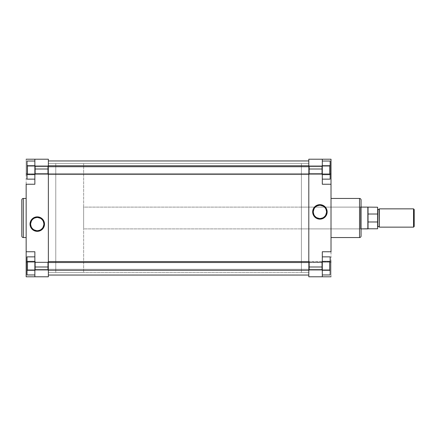 <?xml version="1.0" encoding="UTF-8"?>
<svg xmlns="http://www.w3.org/2000/svg" width="436" height="436" viewBox="0 0 436 436"><rect width="100%" height="100%" fill="white"/><g stroke="black" fill="none" stroke-linecap="round" stroke-linejoin="round"><path stroke-width="0.33" stroke-dasharray="2.18 1.64" d="M27.681 166.339L27.681 173.85L27.027 174.504L27.027 165.685L27.681 166.339L27.681 173.85L27.027 174.504L27.027 165.685L27.681 166.339L47.715 166.339L48.369 165.685L48.369 174.504L47.715 173.85L47.715 166.339L48.369 165.685L48.369 174.504L47.715 173.85L47.715 166.339L47.715 173.85L27.681 173.85L27.681 166.339L47.715 166.339L47.715 173.85L27.681 173.85L27.681 166.339L27.681 173.85L47.715 173.85L47.715 166.339L27.681 166.339L27.681 173.85L47.715 173.85L47.715 166.339L27.681 166.339L27.027 165.685L27.027 174.504L27.027 165.767L27.027 174.504L27.681 173.85L27.681 166.339L27.027 165.685L27.027 174.504L27.681 173.85L27.681 166.339M27.681 262.15L27.681 269.661L27.027 270.315L27.027 261.496L27.681 262.15L27.681 269.661L27.027 270.315L27.027 261.496L27.681 262.15L47.715 262.15L48.369 261.496L48.369 270.315L47.715 269.661L47.715 262.15L48.369 261.496L48.369 270.315L47.715 269.661L47.715 262.15L47.715 269.661L27.681 269.661L27.681 262.15L47.715 262.15L47.715 269.661L27.681 269.661L27.681 262.15L27.681 269.661L47.715 269.661L47.715 262.15L27.681 262.15L27.681 269.661L47.715 269.661L47.715 262.15L27.681 262.15L27.027 261.496L27.027 270.315L27.027 261.584L27.027 270.315L27.681 269.661L27.681 262.15L27.027 261.496L27.027 270.315L27.681 269.661L27.681 262.15M37.905 217.531L37.262 217.499A6.595 6.595 0 0 0 30.667 224.099A6.595 6.595 0 0 0 37.262 230.693A6.595 6.595 0 0 0 43.856 224.099A6.595 6.595 0 0 0 37.262 217.499L36.613 217.531M48.369 272.44L55.77 272.44L55.77 163.56L48.369 163.56L48.369 272.44L48.369 163.56L55.77 163.56L55.77 272.44L55.77 163.56L55.77 272.44L48.369 272.44L48.369 276.795L34.864 276.795L34.864 251.752L34.864 276.795L34.864 251.752L26.155 251.752L26.155 184.052L34.864 184.248L34.864 159.205L34.864 184.248L34.864 159.205L26.155 159.205L26.155 174.013L26.155 159.205L48.369 159.205L48.369 272.44L48.369 163.56L48.369 272.44L48.369 163.56L308.802 163.56L308.802 272.44L48.369 272.44L48.369 268.298L48.369 275.051L48.369 163.56L48.369 272.44L308.802 272.44L308.802 160.949L308.802 272.178L308.802 163.56L48.369 163.56L48.369 272.44M26.155 237.555L26.155 198.445L26.155 237.555M34.864 179.147L34.864 161.042L34.864 179.147L34.864 161.042L34.864 174.618L34.864 165.566L27.027 165.566L27.027 179.147L27.027 174.618L34.864 174.618L27.027 174.618L27.027 179.147L34.864 179.147L34.864 174.618L34.864 179.147L27.027 179.147L27.027 165.566L27.027 174.618L34.864 174.618L27.027 174.618L27.027 165.566L34.864 165.566L34.864 179.147M34.864 270.434L34.864 256.853L34.864 274.958L34.864 256.853L34.864 270.434L34.864 261.382L27.027 261.382L27.027 274.958L27.027 270.434L34.864 270.434L27.027 270.434L27.027 274.958L34.864 274.958L34.864 261.382L34.864 270.434L27.027 270.434L27.027 274.958L27.027 261.382L27.027 270.434L34.864 270.434L34.864 274.958L27.027 274.958L27.027 270.434L34.864 270.434L27.027 270.434L27.027 261.382L34.864 261.382L34.864 256.853L34.864 261.382L27.027 261.382L27.027 270.434L27.027 256.853L27.027 261.382L34.864 261.382L34.864 270.434M23.326 237.555L23.326 198.445L23.326 237.555M21.8 199.971L21.8 236.029M21.8 235.941L21.8 200.059M48.369 261.496L48.369 270.315L48.369 261.496L48.369 270.315L48.369 261.496L47.715 262.15L47.715 269.661L48.369 270.315L48.369 261.496L47.715 262.15L47.715 269.661L48.369 270.315L48.369 261.496M48.369 165.685L48.369 174.504L48.369 165.685L48.369 174.504L48.369 165.685L47.715 166.339L47.715 173.85L48.369 174.504L48.369 165.685L47.715 166.339L47.715 173.85L48.369 174.504L48.369 165.685M26.155 251.752L26.155 261.987L34.864 261.987L34.864 251.752L26.155 251.752L34.864 251.752L26.155 251.752L34.864 251.752L34.864 261.987L27.027 261.987L34.864 261.987L34.864 276.795L34.864 266.995L48.369 266.995L34.864 266.995L34.864 251.752L26.155 251.752L26.155 184.248L34.864 184.248L34.864 169.005L48.369 169.005L48.369 276.795L26.155 276.795L26.155 251.948M26.155 184.052L26.155 174.013L34.864 174.013L34.864 184.248L26.155 184.248L34.864 184.248L34.864 174.013L27.027 174.013L34.864 174.013L34.864 159.205L34.864 174.013L26.155 174.013L26.155 184.248L34.864 184.248L26.155 184.248M26.155 198.445L26.155 237.179L26.155 198.445M48.369 159.205L34.864 159.205L34.864 169.005L48.369 169.005L48.369 159.205M26.155 276.795L34.864 276.795L34.864 261.987L26.155 261.987L26.155 276.795M36.613 230.66L37.905 230.66M39.785 230.192L41.447 229.194M42.357 228.284L43.077 227.205M43.823 224.742L43.823 223.45M43.355 221.575L42.357 219.913M41.447 218.997L40.368 218.278M34.738 218.005L33.076 218.997M32.16 219.913L31.441 220.987M30.694 223.45L30.694 224.742M31.169 226.622L32.16 228.284M33.076 229.194L34.15 229.914M27.027 161.042L27.027 174.618L34.864 174.618L27.027 174.618L27.027 165.566L34.864 165.566L34.864 174.618L34.864 165.566L27.027 165.566L27.027 161.042L27.027 165.566L34.864 165.566L34.864 161.042L34.864 165.566L27.027 165.566L27.027 161.042L34.864 161.042L27.027 161.042M27.027 256.853L27.027 261.382L27.027 256.853L27.027 261.382L34.864 261.382L27.027 261.382L27.027 256.853L34.864 256.853L34.864 261.382L34.864 256.853L27.027 256.853M308.802 275.051L308.802 160.949L308.802 275.051M48.369 160.949L48.369 275.051L48.369 160.949M329.491 269.661L329.491 262.15L330.145 261.496L330.145 270.315L329.491 269.661L329.491 262.15L330.145 261.496L330.145 270.315L329.491 269.661L309.456 269.661L308.802 270.315L308.802 261.496L309.456 262.15L309.456 269.661L308.802 270.315L308.802 261.496L309.456 262.15L309.456 269.661L309.456 262.15L329.491 262.15L329.491 269.661L309.456 269.661L309.456 262.15L329.491 262.15L329.491 269.661L329.491 262.15L309.456 262.15L309.456 269.661L329.491 269.661L329.491 262.15L309.456 262.15L309.456 269.661L329.491 269.661L330.145 270.315L330.145 261.496L330.145 270.233L330.145 261.496L329.491 262.15L329.491 269.661L330.145 270.315L330.145 261.496L329.491 262.15L329.491 269.661M329.491 173.85L329.491 166.339L330.145 165.685L330.145 174.504L329.491 173.85L329.491 166.339L330.145 165.685L330.145 174.504L329.491 173.85L309.456 173.85L308.802 174.504L308.802 165.685L309.456 166.339L309.456 173.85L308.802 174.504L308.802 165.685L309.456 166.339L309.456 173.85L309.456 166.339L329.491 166.339L329.491 173.85L309.456 173.85L309.456 166.339L329.491 166.339L329.491 173.85L329.491 166.339L309.456 166.339L309.456 173.85L329.491 173.85L329.491 166.339L309.456 166.339L309.456 173.85L329.491 173.85L330.145 174.504L330.145 165.685L330.145 174.416L330.145 165.685L329.491 166.339L329.491 173.85L330.145 174.504L330.145 165.685L329.491 166.339L329.491 173.85M361.068 200.059L361.068 218L361.068 206.457L360.414 207.111L360.414 228.889L360.414 207.111L361.068 206.457L361.068 229.543L360.414 228.889L301.401 228.889L301.401 207.111L360.414 207.111L360.414 228.889L360.414 207.111L301.401 207.111L301.401 228.889L360.414 228.889L361.068 229.543L361.068 206.457L361.068 235.941M319.266 218.469L319.91 218.501A6.595 6.595 0 0 0 326.51 211.901A6.595 6.595 0 0 0 319.91 205.307A6.595 6.595 0 0 0 313.315 211.901A6.595 6.595 0 0 0 319.91 218.501L320.558 218.469M308.802 163.56L301.401 163.56L301.401 272.44L308.802 272.44L308.802 163.56L308.802 272.44L301.401 272.44L301.401 163.56L301.401 272.44L301.401 163.56L308.802 163.56L308.802 159.205L322.308 159.205L322.308 184.248L322.308 159.205L322.308 184.248L331.017 184.248L331.017 251.948L322.308 251.752L322.308 276.795L322.308 251.752L322.308 276.795L331.017 276.795L331.017 261.987L331.017 276.795L308.802 276.795L308.802 163.56M331.017 198.445L331.017 237.555L331.017 198.445M322.308 256.853L322.308 274.958L322.308 256.853L322.308 274.958L322.308 261.382L322.308 270.434L330.145 270.434L330.145 256.853L330.145 261.382L322.308 261.382L330.145 261.382L330.145 256.853L322.308 256.853L322.308 261.382L322.308 256.853L330.145 256.853L330.145 270.434L330.145 261.382L322.308 261.382L330.145 261.382L330.145 270.434L322.308 270.434L322.308 256.853M322.308 165.566L322.308 179.147L322.308 161.042L322.308 179.147L322.308 165.566L322.308 174.618L330.145 174.618L330.145 161.042L330.145 165.566L322.308 165.566L330.145 165.566L330.145 161.042L322.308 161.042L322.308 174.618L322.308 165.566L330.145 165.566L330.145 161.042L330.145 174.618L330.145 165.566L322.308 165.566L322.308 161.042L330.145 161.042L330.145 165.566L322.308 165.566L330.145 165.566L330.145 174.618L322.308 174.618L322.308 179.147L322.308 174.618L330.145 174.618L330.145 165.566L330.145 179.147L330.145 174.618L322.308 174.618L322.308 165.566M359.542 198.445L359.542 237.555L359.542 198.445M361.068 218L361.068 229.483L361.068 218M301.401 207.111L301.401 228.889L301.401 207.111M308.802 174.504L308.802 165.685L308.802 174.504L308.802 165.685L308.802 174.504L309.456 173.85L309.456 166.339L308.802 165.685L308.802 174.504L309.456 173.85L309.456 166.339L308.802 165.685L308.802 174.504M308.802 270.315L308.802 261.496L308.802 270.315L308.802 261.496L308.802 270.315L309.456 269.661L309.456 262.15L308.802 261.496L308.802 270.315L309.456 269.661L309.456 262.15L308.802 261.496L308.802 270.315M331.017 184.248L331.017 174.013L322.308 174.013L322.308 184.248L331.017 184.248L322.308 184.248L331.017 184.248L322.308 184.248L322.308 174.013L330.145 174.013L322.308 174.013L322.308 159.205L322.308 169.005L308.802 169.005L322.308 169.005L322.308 184.248L331.017 184.248L331.017 251.752L322.308 251.752L322.308 266.995L308.802 266.995L308.802 159.205L331.017 159.205L331.017 184.052M331.017 251.948L331.017 261.987L322.308 261.987L322.308 251.752L331.017 251.752L322.308 251.752L322.308 261.987L330.145 261.987L322.308 261.987L322.308 276.795L322.308 261.987L331.017 261.987L331.017 251.752L322.308 251.752L331.017 251.752M331.017 237.555L331.017 198.821L331.017 237.555M308.802 276.795L322.308 276.795L322.308 266.995L308.802 266.995L308.802 276.795M331.017 159.205L322.308 159.205L322.308 174.013L331.017 174.013L331.017 159.205M361.068 199.971L361.068 236.029M320.558 205.34L319.266 205.34M317.386 205.808L315.724 206.806M314.814 207.716L314.094 208.795M313.348 211.258L313.348 212.55M313.816 214.425L314.814 216.087M315.724 217.003L316.803 217.722M322.433 217.995L324.095 217.003M325.011 216.087L325.73 215.013M326.477 212.55L326.477 211.258M326.003 209.378L325.011 207.716M324.095 206.806L323.022 206.086M330.145 274.958L330.145 261.382L322.308 261.382L330.145 261.382L330.145 270.434L322.308 270.434L322.308 261.382L322.308 270.434L330.145 270.434L330.145 274.958L330.145 270.434L322.308 270.434L322.308 274.958L322.308 270.434L330.145 270.434L330.145 274.958L322.308 274.958L330.145 274.958M330.145 179.147L330.145 174.618L330.145 179.147L330.145 174.618L322.308 174.618L330.145 174.618L330.145 179.147L322.308 179.147L322.308 174.618L322.308 179.147L330.145 179.147M413.546 227.145L413.546 208.855L413.546 227.145M414.2 209.509L414.2 226.491L414.2 209.509M379.358 209.182L379.358 227.145L379.358 209.182M377.614 226.818L377.614 209.182L377.614 226.818M83.641 272.44L55.77 272.44L55.77 163.56L83.641 163.56L83.641 272.44L83.641 163.56L83.641 272.44L83.641 163.56L55.77 163.56L55.77 272.44L83.641 272.44M361.068 228.889L83.641 228.889L83.641 207.111L361.068 207.111L83.641 207.111L83.641 228.889L361.068 228.889M367.848 207.111L367.848 228.889L367.848 207.111M368.033 214.022L368.033 228.78L368.033 221.979L377.614 221.979L377.614 228.78L377.614 214.022L368.033 214.022L368.033 207.22L368.033 221.979L377.614 221.979L377.614 214.022L368.033 214.022L368.033 221.979L368.033 214.022M379.14 209.4L379.14 226.6L379.14 209.4M377.832 226.6L377.832 209.4L377.832 226.6M377.614 207.22L377.614 214.022L377.614 207.22M83.641 207.111L83.641 228.889L83.641 207.111M55.77 163.56L55.77 272.44L55.77 163.56M35.3 262.526L34.864 262.864L34.864 269.824L34.864 268.947L35.3 269.29L35.3 270.26L35.3 262.526L35.3 270.26L35.3 269.29L321.872 269.29L322.308 268.947L322.308 269.824L322.308 262.864L321.872 262.526L321.872 270.26L321.872 262.526L308.802 262.526L321.872 262.526L321.872 261.551L321.872 269.29L35.3 269.29L35.3 261.551L35.3 262.526L48.369 262.526L35.3 262.526L35.3 261.551L35.3 269.29L34.864 268.947L34.864 261.987L34.864 262.864L35.3 262.526L34.864 262.864L34.864 269.824L34.864 268.947L35.3 269.29L35.3 270.26L35.3 262.526L35.3 270.26L35.3 269.29L321.872 269.29L321.872 261.551L321.872 262.526L322.308 262.864L322.308 269.808L322.308 261.987L322.308 268.947L321.872 269.29L322.308 268.947L322.308 269.824L322.308 262.864L321.872 262.526L321.872 270.26L321.872 262.526L35.3 262.526L321.872 262.526L321.872 261.551L321.872 269.29L35.3 269.29L35.3 261.551L35.3 269.29L34.864 268.947L34.864 269.808L34.864 261.987L34.864 262.864L35.3 262.526M322.308 268.947L322.308 262.003L322.308 268.947L321.872 269.29L321.872 261.551L321.872 262.526L322.308 262.864L322.308 261.987L322.308 268.947M35.3 166.71L34.864 167.053L34.864 174.013L34.864 173.136L35.3 173.474L35.3 174.449L35.3 166.71L35.3 174.449L35.3 173.474L321.872 173.474L322.308 173.136L322.308 174.013L322.308 167.053L321.872 166.71L321.872 174.449L321.872 166.71L35.3 166.71L321.872 166.71L321.872 165.74L321.872 173.474L35.3 173.474L35.3 165.74L35.3 173.474L34.864 173.136L34.864 166.176L34.864 167.053L35.3 166.71L34.864 167.053L34.864 174.013L34.864 173.136L35.3 173.474L35.3 174.449L35.3 166.71L35.3 174.449L35.3 173.474L321.872 173.474L321.872 165.74L321.872 166.71L322.308 167.053L322.308 173.997L322.308 166.176L322.308 173.136L321.872 173.474L322.308 173.136L322.308 174.013L322.308 167.053L321.872 166.71L321.872 174.449L321.872 166.71L308.802 166.71L321.872 166.71L321.872 165.74L321.872 173.474L35.3 173.474L35.3 165.74L35.3 166.71L48.369 166.71L35.3 166.71L35.3 165.74L35.3 173.474L34.864 173.136L34.864 173.997L34.864 166.176L34.864 167.053L35.3 166.71M322.308 173.136L322.308 166.192L322.308 173.136L321.872 173.474L321.872 165.74L321.872 166.71L322.308 167.053L322.308 166.176L322.308 173.136M308.802 270.26L321.872 270.26L322.308 269.824L321.872 270.26L35.3 270.26L34.864 269.824L35.3 270.26L48.369 270.26M48.369 261.551L321.872 261.551L322.308 261.987L321.872 261.551L308.802 261.551M35.3 261.551L34.864 261.987L35.3 261.551M48.369 174.449L35.3 174.449L34.864 174.013L35.3 174.449L321.872 174.449L322.308 174.013L321.872 174.449L308.802 174.449M308.802 165.74L321.872 165.74L322.308 166.176L321.872 165.74L35.3 165.74L34.864 166.176L35.3 165.74L48.369 165.74"/><path stroke-width="0.65" d="M37.267 217.499L37.262 217.499A6.595 6.595 0 0 0 30.667 224.099A6.595 6.595 0 0 0 37.262 230.693L37.262 231.347A7.249 7.249 0 0 1 30.013 224.099A7.249 7.249 0 0 1 37.262 216.85L37.262 217.499A6.595 6.595 0 0 1 43.856 224.099A6.595 6.595 0 0 1 37.262 230.693A6.595 6.595 0 0 1 30.667 224.099A6.595 6.595 0 0 1 37.262 217.499L37.262 216.85L35.158 217.161L32.133 218.97L30.564 221.325L30.013 224.099L30.324 226.202L31.234 228.126L32.662 229.701L34.488 230.797L36.548 231.314L38.673 231.205L40.679 230.491L42.385 229.222L43.654 227.516L44.368 225.51L44.477 223.385L43.96 221.325L42.864 219.499L41.289 218.071L39.365 217.161L37.262 216.85A7.249 7.249 0 0 1 44.51 224.099A7.249 7.249 0 0 1 37.262 231.347L37.267 230.693M21.8 199.971L21.8 236.029A1.526 1.526 0 0 0 23.326 237.555L23.326 198.445A1.526 1.526 0 0 0 21.8 199.971A1.526 1.526 0 0 1 23.326 198.445L23.326 237.555L26.155 237.555L23.326 237.555A1.526 1.526 0 0 1 21.8 236.029M26.155 198.445L23.326 198.445L26.155 198.445M34.864 266.995L34.864 276.795L48.369 276.795L48.369 159.205L34.864 159.205L34.864 184.248L34.864 169.005L48.369 169.005L48.369 266.995L34.864 266.995L34.864 251.752L34.864 276.795L48.369 276.795L48.369 266.995L34.864 266.995M21.8 200.059L21.8 235.941M26.155 184.248L34.864 184.248L26.155 184.248L26.155 251.752L26.155 184.052M26.155 251.948L26.155 276.795L34.864 276.795L26.155 276.795L26.155 261.987L27.027 261.987L26.155 261.987L26.155 251.752L34.864 251.752L26.155 251.752M26.155 159.205L48.369 159.205L48.369 169.005L34.864 169.005L34.864 159.205L26.155 159.205M26.155 174.013L27.027 174.013L26.155 174.013M37.905 230.66L39.785 230.192M41.447 229.194L42.357 228.284M43.077 227.205L43.823 224.742M43.823 223.45L43.355 221.575M42.357 219.913L41.447 218.997M40.368 218.278L37.905 217.531M36.613 217.531L34.738 218.005M33.076 218.997L32.16 219.913M31.441 220.987L30.694 223.45M30.694 224.742L31.169 226.622M32.16 228.284L33.076 229.194M34.15 229.914L36.613 230.66M37.256 230.693L37.262 230.693A6.595 6.595 0 0 0 43.856 224.099A6.595 6.595 0 0 0 37.262 217.499M27.027 179.147L27.027 161.042L34.864 161.042L27.027 161.042L27.027 165.566L34.864 165.566L27.027 165.566L27.027 174.618L34.864 174.618L27.027 174.618L27.027 179.147L34.864 179.147L27.027 179.147M27.027 274.958L27.027 256.853L34.864 256.853L27.027 256.853L27.027 261.382L34.864 261.382L27.027 261.382L27.027 270.434L34.864 270.434L27.027 270.434L27.027 274.958L34.864 274.958L27.027 274.958M308.802 160.949L48.369 160.949L308.802 160.949M48.369 275.051L308.802 275.051L48.369 275.051M319.91 218.501A6.595 6.595 0 0 0 326.51 211.901A6.595 6.595 0 0 0 319.91 205.307L319.91 204.653A7.249 7.249 0 0 1 327.158 211.901A7.249 7.249 0 0 1 319.91 219.15L319.91 218.501A6.595 6.595 0 0 1 313.315 211.901A6.595 6.595 0 0 1 319.91 205.307A6.595 6.595 0 0 1 326.51 211.901A6.595 6.595 0 0 1 319.91 218.501L319.91 219.15L322.013 218.839L325.038 217.03L326.608 214.675L327.158 211.901L326.847 209.798L325.937 207.874L324.509 206.299L322.684 205.203L320.623 204.686L318.498 204.795L316.492 205.509L314.787 206.778L313.517 208.484L312.803 210.49L312.694 212.615L313.212 214.675L314.307 216.501L315.882 217.929L317.806 218.839L319.91 219.15A7.249 7.249 0 0 1 312.661 211.901A7.249 7.249 0 0 1 319.91 204.653L319.91 205.307A6.595 6.595 0 0 0 313.315 211.901A6.595 6.595 0 0 0 319.91 218.501M361.068 236.029L361.068 199.971A1.526 1.526 0 0 0 359.542 198.445L359.542 237.555A1.526 1.526 0 0 0 361.068 236.029A1.526 1.526 0 0 1 359.542 237.555L359.542 198.445L331.017 198.445L359.542 198.445A1.526 1.526 0 0 1 361.068 199.971M331.017 237.555L359.542 237.555L331.017 237.555M322.308 169.005L322.308 159.205L308.802 159.205L308.802 276.795L322.308 276.795L322.308 251.752L322.308 266.995L308.802 266.995L308.802 169.005L322.308 169.005L322.308 184.248L322.308 159.205L308.802 159.205L308.802 169.005L322.308 169.005M361.068 235.941L361.068 200.059M331.017 251.752L322.308 251.752L331.017 251.752L331.017 184.248L331.017 251.948M331.017 184.052L331.017 159.205L322.308 159.205L331.017 159.205L331.017 174.013L330.145 174.013L331.017 174.013L331.017 184.248L322.308 184.248L331.017 184.248M331.017 276.795L308.802 276.795L308.802 266.995L322.308 266.995L322.308 276.795L331.017 276.795M331.017 261.987L330.145 261.987L331.017 261.987M319.266 205.34L317.386 205.808M315.724 206.806L314.814 207.716M314.094 208.795L313.348 211.258M313.348 212.55L313.816 214.425M314.814 216.087L315.724 217.003M316.803 217.722L319.266 218.469M320.558 218.469L322.433 217.995M324.095 217.003L325.011 216.087M325.73 215.013L326.477 212.55M326.477 211.258L326.003 209.378M325.011 207.716L324.095 206.806M323.022 206.086L320.558 205.34M330.145 256.853L330.145 274.958L322.308 274.958L330.145 274.958L330.145 270.434L322.308 270.434L330.145 270.434L330.145 261.382L322.308 261.382L330.145 261.382L330.145 256.853L322.308 256.853L330.145 256.853M330.145 161.042L330.145 179.147L322.308 179.147L330.145 179.147L330.145 174.618L322.308 174.618L330.145 174.618L330.145 165.566L322.308 165.566L330.145 165.566L330.145 161.042L322.308 161.042L330.145 161.042M413.546 208.855L414.2 209.509L413.546 208.855L379.358 208.855L413.546 208.855L413.546 227.145L379.358 227.145L413.546 227.145L413.546 208.855M414.2 226.491L413.546 227.145L414.2 226.491L414.2 209.509L414.2 226.491M379.358 226.818L379.358 209.182L377.832 209.4L377.614 226.818L379.14 226.6L377.832 226.6L377.832 209.4L379.14 209.4L379.358 226.818M367.848 228.889L361.068 228.889L368.033 228.78L367.848 207.111L368.033 214.022L377.614 214.022L377.614 207.22L367.848 207.111L367.848 228.889M361.068 207.111L367.848 207.111L361.068 207.111M368.033 207.22L368.033 221.979L368.033 214.022L377.614 214.022L377.614 221.979L368.033 221.979L368.033 228.78L377.614 228.78L377.614 221.979L368.033 221.979L368.033 228.78L377.614 228.78L377.614 207.22M379.358 208.855L379.358 227.145L379.358 208.855M308.802 262.526L48.369 262.526L308.802 262.526M308.802 166.71L48.369 166.71L308.802 166.71M308.802 270.26L48.369 270.26M308.802 261.551L48.369 261.551M308.802 174.449L48.369 174.449M308.802 165.74L48.369 165.74"/></g></svg>
